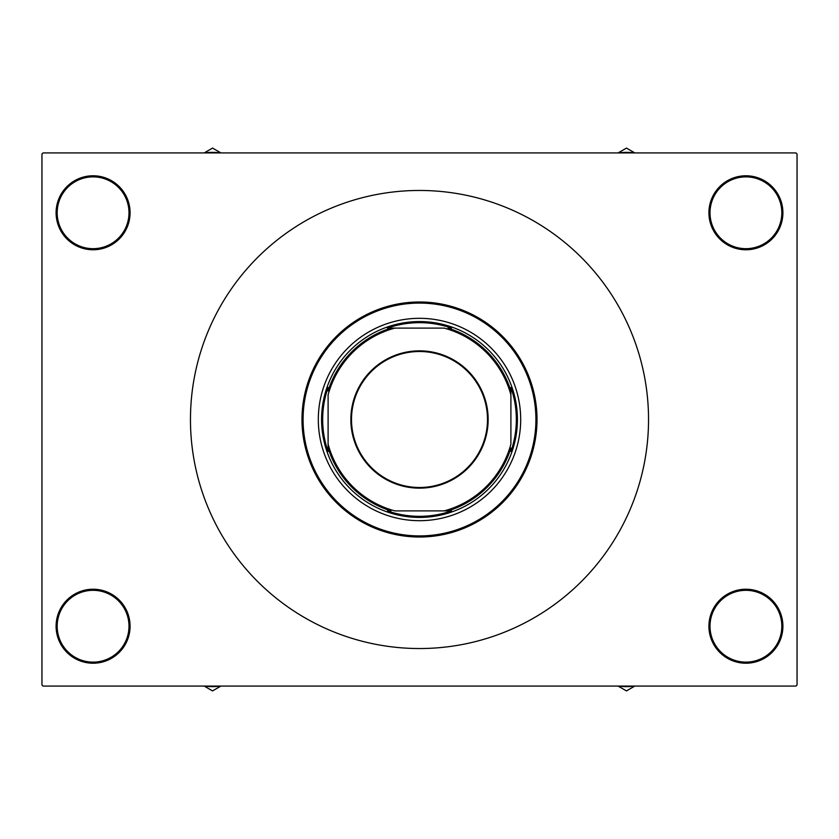 <?xml version="1.0" encoding="UTF-8"?>
<svg xmlns="http://www.w3.org/2000/svg" width="839" height="839" viewBox="0 0 839 839"><rect width="100%" height="100%" fill="white"/><g stroke="black" fill="none" stroke-linecap="round" stroke-linejoin="round"><path stroke-width="1.26" d="M708.924 626.23A36.989 36.989 0 0 1 745.913 589.23A36.989 36.989 0 0 1 782.902 626.23A36.989 36.989 0 0 1 745.913 663.219A36.989 36.989 0 0 1 708.924 626.23M781.822 626.23A35.909 35.909 0 0 0 745.913 590.32A35.909 35.909 0 0 0 710.004 626.23A35.909 35.909 0 0 0 745.913 662.128A35.909 35.909 0 0 0 781.822 626.23M56.098 626.23A36.989 36.989 0 0 1 93.087 589.23A36.989 36.989 0 0 1 130.076 626.23A36.989 36.989 0 0 1 93.087 663.219A36.989 36.989 0 0 1 56.098 626.23M128.996 626.23A35.909 35.909 0 0 0 93.087 590.32A35.909 35.909 0 0 0 57.178 626.23A35.909 35.909 0 0 0 93.087 662.128A35.909 35.909 0 0 0 128.996 626.23M56.098 212.77A36.989 36.989 0 0 1 93.087 175.781A36.989 36.989 0 0 1 130.076 212.77A36.989 36.989 0 0 1 93.087 249.77A36.989 36.989 0 0 1 56.098 212.77M128.996 212.77A35.909 35.909 0 0 0 93.087 176.872A35.909 35.909 0 0 0 57.178 212.77A35.909 35.909 0 0 0 93.087 248.68A35.909 35.909 0 0 0 128.996 212.77M708.924 212.77A36.989 36.989 0 0 1 745.913 175.781A36.989 36.989 0 0 1 782.902 212.77A36.989 36.989 0 0 1 745.913 249.77A36.989 36.989 0 0 1 708.924 212.77M781.822 212.77A35.909 35.909 0 0 0 745.913 176.872A35.909 35.909 0 0 0 710.004 212.77A35.909 35.909 0 0 0 745.913 248.68A35.909 35.909 0 0 0 781.822 212.77M795.959 686.071L43.041 686.071L41.95 684.981L41.95 154.019L43.041 152.929L795.959 152.929L797.05 154.019L797.05 684.981L795.959 686.071M318.317 419.5A101.183 101.183 0 0 0 419.5 520.683A101.183 101.183 0 0 0 520.683 419.5A101.183 101.183 0 0 0 419.5 318.317A101.183 101.183 0 0 0 318.317 419.5M535.922 419.5A116.422 116.422 0 0 0 419.5 303.078A116.422 116.422 0 0 0 303.078 419.5A116.422 116.422 0 0 0 419.5 535.922A116.422 116.422 0 0 0 535.922 419.5M301.988 419.5A117.512 117.512 0 0 1 419.5 301.988A117.512 117.512 0 0 1 537.012 419.5A117.512 117.512 0 0 1 419.5 537.012A117.512 117.512 0 0 1 301.988 419.5M648.537 419.5A229.037 229.037 0 0 0 419.5 190.463A229.037 229.037 0 0 0 190.463 419.5A229.037 229.037 0 0 0 419.5 648.537A229.037 229.037 0 0 0 648.537 419.5M618.081 686.071L626.45 690.906L634.808 686.071M618.343 686.071A60.177 60.177 0 0 0 634.546 686.071M419.5 350.849A68.651 68.651 0 0 1 488.151 419.5A68.651 68.651 0 0 1 419.5 488.151A68.651 68.651 0 0 1 350.849 419.5A68.651 68.651 0 0 1 419.5 350.849M419.5 487.501A68.001 68.001 0 0 0 487.501 419.5A68.001 68.001 0 0 0 419.5 351.499A68.001 68.001 0 0 0 351.499 419.5A68.001 68.001 0 0 0 419.5 487.501M510.899 390.964L510.899 394.854L510.899 390.964A95.751 95.751 0 0 0 448.036 328.101L451.497 328.101A96.831 96.831 0 0 0 387.503 328.101L394.854 328.101L387.503 328.101M419.5 517.422A97.922 97.922 0 0 1 321.578 419.5A97.922 97.922 0 0 1 419.5 321.578A97.922 97.922 0 0 1 517.422 419.5A97.922 97.922 0 0 1 419.5 517.422M390.964 328.101A95.751 95.751 0 0 0 328.101 390.964L328.101 387.503A96.831 96.831 0 0 0 328.101 451.497L328.101 448.036A95.751 95.751 0 0 0 390.964 510.899L387.503 510.899A96.831 96.831 0 0 0 451.497 510.899L444.146 510.899L451.497 510.899M328.101 448.036L328.101 444.146A94.66 94.66 0 0 0 394.854 510.899L444.146 510.899A94.66 94.66 0 0 0 510.899 444.146L510.899 394.854A94.66 94.66 0 0 0 444.146 328.101L394.854 328.101A94.66 94.66 0 0 0 328.101 394.854L328.101 451.497M448.036 510.899A95.751 95.751 0 0 0 510.899 448.036L510.899 451.497A96.831 96.831 0 0 0 510.899 387.503M204.454 686.071A60.177 60.177 0 0 0 220.657 686.071M204.192 686.071L212.55 690.906L220.919 686.071M634.546 152.929A60.177 60.177 0 0 0 618.343 152.929M634.808 152.929L626.45 148.094L618.081 152.929M220.919 152.929L212.55 148.094L204.192 152.929M220.657 152.929A60.177 60.177 0 0 0 204.454 152.929"/></g></svg>
